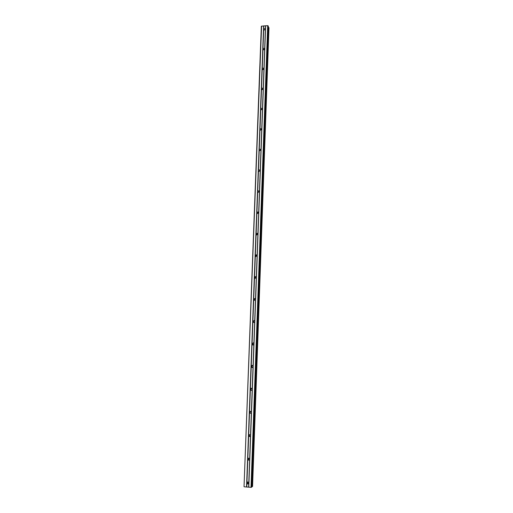 <?xml version="1.0" encoding="UTF-8"?>
<svg xmlns="http://www.w3.org/2000/svg" width="513" height="513" viewBox="0 0 513 513"><rect width="100%" height="100%" fill="white"/><g stroke="black" fill="none" stroke-linecap="round" stroke-linejoin="round"><path stroke-width="0.77" d="M261.592 26.073L244.028 486.709L261.329 26.259L263.618 25.932L263.496 29.19L263.72 28.715L265.413 28.6L265.529 29.049L265.375 29.677L263.682 29.799L263.496 29.19L246.689 483.002L246.939 482.323L248.536 482.143L248.92 483.182L248.754 483.791L247.17 483.983L246.689 483.002L246.541 486.991L251.011 487.35L251.774 487.029M248.76 483.778L247.747 483.554L247.516 481.906M247.567 459.231L247.817 458.564L249.478 458.436L249.793 459.391L249.626 460.007L247.971 460.135L247.567 459.231M249.555 460.09L248.542 459.789L248.472 458.122M248.439 435.697L248.69 435.037L250.402 434.966L250.652 435.838L250.485 436.454L248.779 436.531L248.439 435.697M250.325 436.64L249.35 436.262L249.049 435.409L249.433 434.582M249.305 412.394L249.555 411.747L251.306 411.721L251.505 412.516L251.338 413.132L249.594 413.164L249.305 412.394M251.062 413.414L250.158 412.978L249.908 412.195L250.402 411.279M250.158 389.322L250.408 388.687L252.184 388.7L252.351 389.425L252.184 390.047L250.408 390.034L250.158 389.322M251.094 390.194L250.754 389.207L251.383 388.219M251.004 366.474L251.248 365.852L253.056 365.897L253.185 366.564L253.024 367.18L251.223 367.141L251.004 366.474M252.467 367.603L251.594 366.442L252.364 365.403M251.838 343.851L252.088 343.235L253.897 343.3L254.012 343.922L253.852 344.544L252.043 344.48L251.838 343.851M253.153 344.999L252.428 343.902L253.345 342.831M252.672 321.446L252.915 320.843L254.717 320.888L254.833 321.504L254.672 322.126L252.871 322.074L252.672 321.446M253.832 322.6L253.249 321.574L254.307 320.497M253.493 299.259L253.736 298.669L255.532 298.701L255.647 299.297L255.487 299.919L253.691 299.887L253.493 299.259M254.519 300.394L254.07 299.47L255.25 298.393M254.307 277.283L254.551 276.706L256.333 276.725L256.449 277.309L256.288 277.931L254.506 277.911L254.307 277.283M255.211 278.399L254.878 277.571L256.167 276.513M255.115 255.519L255.352 254.948L257.128 254.961L257.244 255.532L257.09 256.154L255.307 256.147L255.115 255.519M255.916 256.603L255.679 255.884L257.051 254.846M255.91 233.966L256.154 233.402L257.917 233.402L258.033 233.96L257.879 234.588L256.109 234.588L255.91 233.966M256.635 235.012L256.468 234.403L257.911 233.389M256.705 212.613L256.942 212.061L258.699 212.042L258.815 212.594L258.661 213.222L256.898 213.235L256.705 212.613M257.366 213.626L257.257 213.119L258.744 212.126M257.488 191.464L257.725 190.919L259.475 190.894L259.591 191.432L259.431 192.054L257.68 192.086L257.488 191.464M257.564 191.868L258.09 192.426L259.546 191.06M258.263 170.515L258.494 169.976L260.245 169.938L260.36 170.463L260.2 171.092L258.456 171.13L258.263 170.515M260.341 170.207L258.847 171.477L260.335 170.194M259.033 149.758L259.264 149.232L261.085 149.373L260.963 150.322L259.225 150.373L259.033 149.758M259.584 150.7L261.111 149.507M259.796 129.193L260.027 128.68L261.842 128.814L261.713 129.751L259.982 129.808L259.796 129.193M260.328 130.122L261.867 129.019M260.546 108.82L260.777 108.314L262.585 108.442L262.457 109.365L260.739 109.436L260.546 108.82M261.072 109.744L262.618 108.711L248.773 487.17M261.297 88.64L261.527 88.14L263.329 88.262L263.201 89.166L261.483 89.249L261.297 88.64M261.816 89.551L263.349 88.589M262.034 68.639L262.265 68.152L264.067 68.267L263.932 69.159L262.226 69.249L262.034 68.639M262.56 69.544L264.073 68.652M262.771 48.825L262.996 48.344L264.791 48.446L264.657 49.325L262.957 49.434L262.771 48.825M263.297 49.729L264.791 48.895M264.035 30.087L265.497 29.312M263.836 49.819L264.586 49.421M262.951 69.646L263.964 69.075M262.111 89.647L263.291 88.922M261.277 109.82L262.592 108.961M260.463 130.18L261.867 129.186M259.649 150.732L261.117 149.597M258.065 192.33L259.533 191.009M257.276 213.376L258.488 212.061M256.481 234.621L257.494 233.332M255.686 256.064L256.468 254.852M254.878 277.719L255.423 276.648M254.07 299.586L254.384 298.72M253.249 321.67L253.384 321.08M252.428 344.005L252.46 343.678M251.62 366.737L251.934 365.397M250.761 389.053L250.972 388.264M249.921 411.945L250.036 411.355M249.607 436.486L249.119 434.671M248.991 460.065L248.221 458.212M248.363 483.817L247.337 481.976M247.984 460.148L248.542 459.789M250.318 413.189L249.921 412.067M250.889 389.803L250.761 389.104M251.883 367.436L251.723 367.109M252.717 344.986L252.499 344.512M263.618 25.932L267.683 25.65L268.331 26.323L251.768 487.081M268.305 27.336L268.761 27.471L252.306 486.58L268.761 27.471M252.563 486.452L268.972 27.779M244.31 486.805L246.541 486.991M251.8 486.619L252.306 486.58M265.375 29.677L264.695 48.235M265.651 25.791L262.618 108.737M265.516 25.881L265.413 28.6M263.682 29.799L262.996 48.344M264.657 49.325L263.971 68.056M262.957 49.434L262.265 68.152M263.932 69.159L263.24 88.056M262.226 69.249L261.527 88.14M263.201 89.166L262.502 108.243M261.483 89.249L260.777 108.314M262.457 109.365L261.758 128.616M260.739 109.436L260.027 128.68M261.713 129.751L261.002 149.18M259.982 129.808L259.264 149.232M260.963 150.322L260.245 169.938M259.225 150.373L258.494 169.976M260.2 171.092L259.475 190.894M258.456 171.13L257.725 190.919M259.431 192.054L258.699 212.042M257.68 192.086L256.942 212.061M258.661 213.222L257.917 233.402M256.898 213.235L256.154 233.402M257.879 234.588L257.128 254.961M256.109 234.588L255.352 254.948M257.09 256.154L256.333 276.725M255.307 256.147L254.551 276.706M256.288 277.931L255.532 298.701M254.506 277.911L253.736 298.669M255.487 299.919L254.717 320.888M253.691 299.887L252.915 320.843M254.672 322.126L253.897 343.3M252.871 322.074L252.088 343.235M253.852 344.544L253.069 365.923M252.582 344.518L252.03 344.473L251.248 365.852M253.024 367.18L252.236 388.777M251.203 367.109L250.408 388.687M251.774 390.399L250.408 390.034M252.184 390.047L251.389 411.849M250.357 389.957L249.555 411.747M251.338 413.132L250.536 435.159M249.504 413.029L248.69 435.037M250.485 436.454L249.671 458.699M248.645 436.332L247.817 458.564M249.626 460.007L248.805 482.47M247.773 459.872L246.939 482.323M248.754 483.791L248.632 487.119M246.894 483.644L246.772 486.972M267.683 25.65L251.011 487.35M268.094 25.785L251.479 487.312M263.823 26.003L263.72 28.715M268.857 27.51L252.415 486.568M263.535 29.459L263.695 29.812M262.81 49.107L262.989 49.479M262.079 68.941L262.284 69.332M261.341 88.954L261.579 89.371M260.598 109.154L260.88 109.602M259.847 129.539L260.181 130.026M259.091 150.117L259.482 150.642M258.328 170.893L258.796 171.451M256.789 213.042L257.321 213.53M256.006 234.415L256.545 234.839M255.224 256L255.763 256.346M254.429 277.796L254.974 278.065M253.634 299.804L254.179 300.002M252.838 322.029L253.384 322.151M251.223 367.141L251.774 367.109M249.594 413.164L250.158 412.978M248.779 436.531L249.35 436.262M247.17 483.983L247.747 483.554M268.344 26.375L251.787 487.055"/></g></svg>
